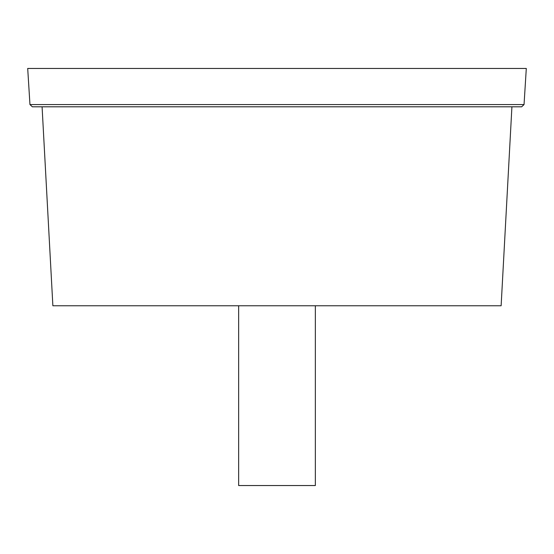 <?xml version="1.0" encoding="UTF-8"?>
<svg xmlns="http://www.w3.org/2000/svg" width="554" height="554" viewBox="0 0 554 554"><rect width="100%" height="100%" fill="white"/><g stroke="black" fill="none" stroke-linecap="round" stroke-linejoin="round"><path stroke-width="0.83" d="M29.958 104.561L32.347 106.804L521.653 106.804L524.042 104.561L29.958 104.561L27.7 68.454L526.3 68.454L524.042 104.561M42.083 106.804L511.917 106.804L501.128 305.766L52.872 305.766L42.083 106.804M315.351 305.766L315.351 485.546L238.649 485.546L238.649 305.766"/></g></svg>
